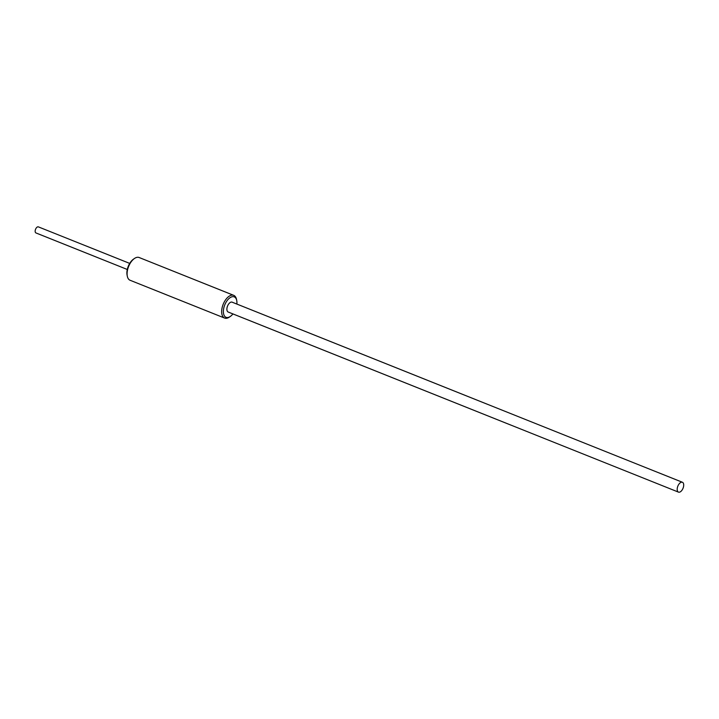 <?xml version="1.0" encoding="UTF-8"?>
<svg xmlns="http://www.w3.org/2000/svg" width="719" height="719" viewBox="0 0 719 719"><rect width="100%" height="100%" fill="white"/><g stroke="black" fill="none" stroke-linecap="round" stroke-linejoin="round"><path stroke-width="1.08" d="M236.857 304.065L236.857 304.065A11.019 5.824 -68.2 0 0 236.713 300.434L236.479 299.311A12.241 6.471 111.8 0 0 233.729 295.347A12.241 6.471 111.8 0 0 223.178 304.308A12.241 6.471 111.8 0 0 224.634 318.077A12.241 6.471 111.8 0 0 229.361 317.097L230.314 316.45A11.019 5.824 -68.2 0 1 223.402 312.468A11.019 5.824 -68.2 0 1 228.966 298.556A11.019 5.824 -68.2 0 1 236.713 300.434M232.92 313.915A11.019 5.824 -68.2 0 1 230.314 316.45M224.634 318.077L130.076 280.257A12.241 6.471 -68.2 0 1 127.326 276.294A12.241 6.471 -68.2 0 1 134.435 258.498A12.241 6.471 -68.2 0 1 139.162 257.519L233.729 295.347M678.475 492.12L228.175 312.019A5.303 2.804 -68.2 0 1 226.916 308.559A5.303 2.804 -68.2 0 1 232.12 302.169L682.421 482.269A5.303 2.804 111.8 0 0 677.217 488.659A5.303 2.804 111.8 0 0 678.475 492.12A5.303 2.804 111.8 0 0 683.05 488.237A5.303 2.804 111.8 0 0 682.421 482.269M134.435 258.498L133.491 259.155A11.019 5.824 111.8 0 0 127.092 275.161L127.326 276.294M127.281 269.472L35.95 232.938A3.262 1.726 -68.2 0 1 35.564 229.271A3.262 1.726 -68.2 0 1 38.377 226.88L129.708 263.406"/></g></svg>
